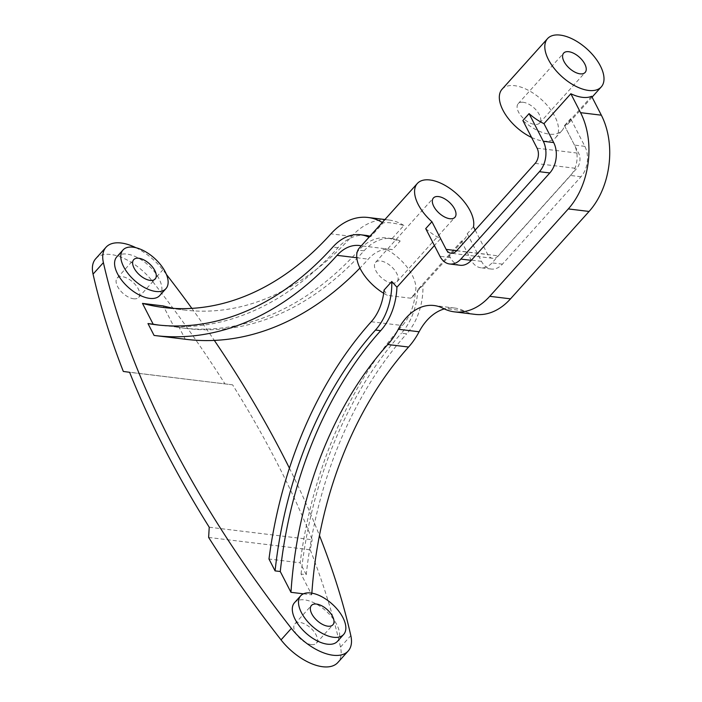<?xml version="1.0" encoding="UTF-8"?>
<svg xmlns="http://www.w3.org/2000/svg" width="702" height="702" viewBox="0 0 702 702"><rect width="100%" height="100%" fill="white"/><g stroke="black" fill="none" stroke-linecap="round" stroke-linejoin="round"><path stroke-width="0.53" stroke-dasharray="3.51 2.63" d="M523.236 102.29A14.444 7.459 42 0 0 518.181 103.703A14.444 7.459 42 0 0 520.831 115.611A14.444 7.459 42 0 0 534.617 124.421A14.444 7.459 42 0 0 539.671 123.017A14.444 7.459 42 0 0 537.021 111.1A14.444 7.459 42 0 0 523.236 102.29M391.979 283.108A14.444 7.459 42 0 0 397.034 281.695A14.444 7.459 42 0 0 391.277 266.488A14.444 7.459 42 0 0 375.544 262.381A14.444 7.459 42 0 0 378.194 274.298A14.444 7.459 42 0 0 391.979 283.108M475.228 314.391A68.612 47.288 -83.1 0 1 463.846 310.846A54.168 37.338 -83.1 0 0 454.87 308.055A54.168 37.338 -83.1 0 0 444.296 308.924M425.719 228.615A36.118 18.656 -138 0 0 440.61 238.636L434.415 245.533M473.481 226.772L467.278 233.678A36.118 18.656 -138 0 1 464.829 238.689A36.118 18.656 -138 0 1 461.389 241.163L417.716 289.75L422.771 285.468L464.829 238.689M383.669 293.278A36.118 18.656 42 0 0 387.39 295.375L410.617 298.201L422.937 285.284A54.168 37.338 -83.1 0 1 406.66 333.836L401.465 333.196A54.168 37.338 -83.1 0 0 417.716 289.75M410.617 298.201A36.118 18.656 42 0 0 413.145 296.183L415.198 293.901A43.34 29.87 -83.1 0 1 402.395 325.535A353.913 243.919 96.9 0 0 300.149 562.802L268.98 559.011M413.145 296.183A36.118 18.656 42 0 0 385.187 248.71L361.96 245.884A36.118 18.656 42 0 0 359.433 247.903M369.024 237.232L370.875 236.513L383.081 222.938C387.179 222.086 394.112 222.929 403.861 225.465L391.655 239.04L400.193 241.023L392.453 249.631L385.187 248.71M384.029 290.101L387.39 295.375M461.389 241.163L471.103 260.073A21.665 14.935 -83.1 0 0 480.896 267.787A21.665 14.935 -83.1 0 0 492.041 262.873L570.594 175.482A21.665 14.935 -83.1 0 0 574.464 145.086L564.75 126.176A36.118 18.656 42 0 0 568.19 123.701A36.118 18.656 42 0 0 570.638 118.691L564.443 125.588A36.118 18.656 -138 0 1 561.986 130.598A36.118 18.656 -138 0 1 522.876 120.533M467.278 233.678L481.493 261.337A21.665 14.935 -83.1 0 0 491.286 269.05A21.665 14.935 -83.1 0 0 502.43 264.136L580.984 176.746A21.665 14.935 -83.1 0 0 584.863 146.349L570.638 118.691M475.193 230.107L487.697 254.44A10.837 7.468 -83.1 0 0 492.593 258.292A10.837 7.468 -83.1 0 0 498.166 255.844L576.719 168.454A10.837 7.468 -83.1 0 0 578.659 153.247L564.443 125.588M440.61 238.636L450.324 257.546A21.665 14.935 -83.1 0 0 460.117 265.259M400.193 241.023A54.168 37.338 -83.1 0 0 391.874 238.557A54.168 37.338 -83.1 0 0 364.013 250.842A343.076 236.451 96.9 0 1 187.504 328.597A343.076 236.451 96.9 0 1 179.142 327.351L173.947 326.72L163.268 305.932M391.655 239.04A54.168 37.338 -83.1 0 0 386.679 237.925A54.168 37.338 -83.1 0 0 358.819 250.21A343.076 236.451 96.9 0 1 182.309 327.966A343.076 236.451 96.9 0 1 173.947 326.72M303.44 593.831L311.741 594.84L301.053 574.043L306.248 574.684A343.076 236.451 96.9 0 1 406.66 333.836M306.248 574.684L300.149 562.802M392.453 249.631A43.34 29.87 -83.1 0 0 390.566 249.315A43.34 29.87 -83.1 0 0 368.278 259.135A353.913 243.919 96.9 0 1 359.915 268.085M186.197 339.347A353.913 243.919 96.9 0 1 185.249 339.233L179.142 327.351M591.628 96.279L564.75 126.176M311.741 594.84A325.026 224.008 96.9 0 1 311.855 593.146M301.053 574.043A343.076 236.451 96.9 0 1 401.465 333.196M209.231 527.22L312.214 539.741A794.497 410.38 42 0 0 232.59 384.828L129.616 372.297M208.626 537.434L310.231 549.798L312.214 539.741M232.59 384.828L123.324 371.446M311.319 644.585A14.444 7.459 42 0 0 316.383 643.181A14.444 7.459 42 0 0 313.733 631.265A14.444 7.459 42 0 0 299.947 622.455A14.444 7.459 42 0 0 294.893 623.867A14.444 7.459 42 0 0 297.543 635.775A14.444 7.459 42 0 0 311.319 644.585M310.231 549.798A794.497 410.38 -138 0 1 340.496 647.112A43.34 22.385 -138 0 1 337.864 662.495M133.599 298.78A14.444 7.459 42 0 0 138.663 297.376A14.444 7.459 42 0 0 136.012 285.46A14.444 7.459 42 0 0 122.227 276.649A14.444 7.459 42 0 0 117.173 278.062A14.444 7.459 42 0 0 119.823 289.97A14.444 7.459 42 0 0 133.599 298.78M294.489 602.711A28.887 14.926 -138 0 1 304.598 599.894A28.887 14.926 -138 0 1 332.16 617.514A28.887 14.926 -138 0 1 337.46 641.338M116.769 256.906A28.887 14.926 -138 0 1 126.878 254.089A28.887 14.926 -138 0 1 154.44 271.709A28.887 14.926 -138 0 1 159.74 295.533M154.08 335.442L185.249 339.233M135.925 247.718A43.34 22.385 -138 0 1 162.855 269.858A794.497 410.38 -138 0 1 166.444 274.473M191.848 308.362A794.497 410.38 -138 0 1 214.338 340.409M289.426 468.181A794.497 410.38 -138 0 1 319.463 535.494M95.691 258.748A43.34 22.385 -138 0 1 152.518 281.362A794.497 410.38 -138 0 1 224.921 383.81M365.9 235.398A54.168 37.338 -83.1 0 0 338.031 247.674A343.076 236.451 96.9 0 1 161.53 325.43A343.076 236.451 96.9 0 1 158.942 325.096M403.861 225.465A72.227 49.781 -83.1 0 0 388.864 220.007A72.227 49.781 -83.1 0 0 351.702 236.372A325.026 224.008 96.9 0 1 184.494 310.038A325.026 224.008 96.9 0 1 174.149 308.424M383.081 222.938A72.227 49.781 -83.1 0 0 382.3 222.455M370.875 236.513A54.168 37.338 -83.1 0 0 369.928 236.223M531.581 137.452A36.118 18.656 42 0 0 555.782 137.504A36.118 18.656 42 0 0 549.166 107.722A36.118 18.656 42 0 0 514.706 85.697A36.118 18.656 42 0 0 502.07 89.215M463.846 310.846L443.067 308.318M584.863 146.349L574.464 145.086M481.493 261.337L471.103 260.073M537.1 148.192L578.659 153.247M535.161 163.39L576.719 168.454M580.984 176.746L570.594 175.482M456.607 250.781L498.166 255.844M502.43 264.136L492.041 262.873M450.324 257.546L439.935 256.283M456.712 250.667L487.697 254.44M364.013 250.842L358.819 250.21M371.226 321.744L402.395 325.535M356.756 257.739L368.278 259.135M340.496 647.112L350.825 635.617M152.518 281.362L162.855 269.858M338.031 247.674L332.836 247.043M351.702 236.372L330.923 233.845M539.671 123.017L585.152 72.42M518.181 103.703L563.662 53.106M397.034 281.695L454.914 217.304M375.544 262.381L433.424 197.99M454.87 308.055L434.09 305.528M491.286 269.05L480.896 267.787M492.593 258.292L451.035 253.238M391.874 238.557L386.679 237.925M390.566 249.315L388.434 249.061M361.53 245.788L359.398 245.524M316.383 643.181L332.915 624.78M294.893 623.867L311.434 605.466M138.663 297.376L155.195 278.975M117.173 278.062L133.713 259.661M156.335 324.798L161.53 325.43M163.715 307.511L184.494 310.038M182.309 327.966L187.504 328.597M388.864 220.007L384.933 219.524M592.067 97.139L568.19 123.701M561.986 130.598L555.782 137.504"/><path stroke-width="1.05" d="M568.717 51.702A14.444 7.459 -138 0 1 582.502 60.512A14.444 7.459 -138 0 1 585.152 72.42A14.444 7.459 -138 0 1 569.419 68.313A14.444 7.459 -138 0 1 563.662 53.106A14.444 7.459 -138 0 1 568.717 51.702M449.859 218.717A14.444 7.459 -138 0 1 436.074 209.907A14.444 7.459 -138 0 1 433.424 197.99A14.444 7.459 -138 0 1 449.157 202.097A14.444 7.459 -138 0 1 454.914 217.304A14.444 7.459 -138 0 1 449.859 218.717M444.296 308.924A54.168 37.338 -83.1 0 0 419.103 331.774L398.324 329.247A54.168 37.338 -83.1 0 1 434.09 305.528A54.168 37.338 -83.1 0 1 443.067 308.318A68.612 47.288 -83.1 0 0 454.44 311.863A68.612 47.288 -83.1 0 0 489.742 296.314L568.295 208.924A68.612 47.288 -83.1 0 0 580.563 112.662L570.849 93.752A36.118 18.656 42 0 0 591.628 96.279L601.342 115.189L580.563 112.662M454.44 311.863L475.228 314.391A68.612 47.288 -83.1 0 0 510.521 298.841L589.075 211.451A68.612 47.288 -83.1 0 0 601.342 115.189M434.415 245.533L396.937 287.223L391.769 281.493L384.029 290.101A43.34 29.87 -83.1 0 1 371.226 321.744A353.913 243.919 96.9 0 0 268.98 559.011L275.079 570.884A343.076 236.451 96.9 0 1 375.491 330.037A54.168 37.338 -83.1 0 0 391.769 281.493M543.971 123.649L553.685 142.559A21.665 14.935 -83.1 0 1 549.815 172.955L471.261 260.345A21.665 14.935 -83.1 0 1 460.117 265.259L449.728 263.996A21.665 14.935 -83.1 0 1 439.935 256.283L425.719 228.615L431.923 221.718L446.139 249.385A10.837 7.468 -83.1 0 0 451.035 253.238A10.837 7.468 -83.1 0 0 456.607 250.781L535.161 163.39A10.837 7.468 -83.1 0 0 537.1 148.192L522.876 120.533L529.08 113.627A36.118 18.656 42 0 0 543.971 123.649L570.849 93.752M475.193 230.107L473.481 226.772A36.118 18.656 42 0 0 452.597 190.409A36.118 18.656 42 0 0 417.313 183.503A36.118 18.656 42 0 0 431.923 221.718M174.149 308.424A325.026 224.008 96.9 0 1 163.268 305.932L142.488 303.404L153.168 324.192L147.973 323.561L154.08 335.442A353.913 243.919 96.9 0 0 155.028 335.556A353.913 243.919 96.9 0 0 337.1 255.344A43.34 29.87 -83.1 0 1 359.398 245.524A43.34 29.87 -83.1 0 1 361.284 245.84L417.313 183.503M361.293 245.823L359.433 247.903A36.118 18.656 42 0 0 383.669 293.278M449.728 263.996A21.665 14.935 -83.1 0 0 460.872 259.082L539.426 171.692A21.665 14.935 -83.1 0 0 543.295 141.295L529.08 113.627M359.915 268.085A353.913 243.919 96.9 0 1 186.197 339.347L155.028 335.556M311.855 593.146A325.026 224.008 96.9 0 1 408.573 347.034A72.227 49.781 -83.1 0 0 419.103 331.774M275.079 570.884L280.273 571.516L290.961 592.312A325.026 224.008 96.9 0 1 387.794 344.507A72.227 49.781 -83.1 0 0 398.324 329.247M280.273 571.516A343.076 236.451 96.9 0 1 380.686 330.668A54.168 37.338 -83.1 0 0 396.937 287.223M106.02 247.244L95.691 258.748A43.34 22.385 -138 0 0 93.059 274.122A794.497 410.38 -138 0 0 123.324 371.446L129.616 372.297A794.497 410.38 42 0 0 209.231 527.22L208.626 537.434A794.497 410.38 -138 0 0 281.037 639.882L291.365 628.378A794.497 410.38 -138 0 1 103.396 262.627A43.34 22.385 -138 0 1 106.02 247.244A43.34 22.385 -138 0 1 135.925 247.718M319.463 535.494A794.497 410.38 -138 0 1 350.825 635.617A43.34 22.385 -138 0 1 348.201 650.991L337.864 662.495A43.34 22.385 -138 0 1 281.037 639.882M316.488 604.062A14.444 7.459 -138 0 1 330.265 612.872A14.444 7.459 -138 0 1 332.915 624.78A14.444 7.459 -138 0 1 317.19 620.673A14.444 7.459 -138 0 1 311.434 605.466A14.444 7.459 -138 0 1 316.488 604.062M138.768 258.257A14.444 7.459 -138 0 1 152.545 267.067A14.444 7.459 -138 0 1 155.195 278.975A14.444 7.459 -138 0 1 139.47 274.868A14.444 7.459 -138 0 1 133.713 259.661A14.444 7.459 -138 0 1 138.768 258.257M310.802 592.997A28.887 14.926 -138 0 1 338.364 610.617A28.887 14.926 -138 0 1 343.664 634.441A28.887 14.926 -138 0 1 312.197 626.219A28.887 14.926 -138 0 1 300.684 595.814A28.887 14.926 -138 0 1 310.802 592.997M343.664 634.441L337.46 641.338A28.887 14.926 -138 0 1 305.993 633.125A28.887 14.926 -138 0 1 294.489 602.711L300.684 595.814M133.082 247.192A28.887 14.926 -138 0 1 160.644 264.812A28.887 14.926 -138 0 1 165.944 288.636A28.887 14.926 -138 0 1 134.477 280.414A28.887 14.926 -138 0 1 122.964 250.009A28.887 14.926 -138 0 1 133.082 247.192M165.944 288.636L159.74 295.533A28.887 14.926 -138 0 1 128.273 287.32A28.887 14.926 -138 0 1 116.769 256.906L122.964 250.009M290.961 592.312L303.44 593.831M348.201 650.991A43.34 22.385 -138 0 1 291.365 628.378M166.444 274.473A794.497 410.38 -138 0 1 191.848 308.362M214.338 340.409A794.497 410.38 -138 0 1 289.426 468.181M158.942 325.096A343.076 236.451 96.9 0 1 153.168 324.192M369.024 237.232A54.168 37.338 -83.1 0 0 360.705 234.766A54.168 37.338 -83.1 0 0 332.836 247.043A343.076 236.451 96.9 0 1 156.335 324.798A343.076 236.451 96.9 0 1 147.973 323.561M382.3 222.455A72.227 49.781 -83.1 0 0 368.085 217.48A72.227 49.781 -83.1 0 0 330.923 233.845A325.026 224.008 96.9 0 1 163.715 307.511A325.026 224.008 96.9 0 1 142.488 303.404M369.928 236.223A54.168 37.338 -83.1 0 0 365.9 235.398L360.705 234.766M547.551 38.619A36.118 18.656 -138 0 1 560.187 35.1A36.118 18.656 -138 0 1 594.638 57.125A36.118 18.656 -138 0 1 601.263 86.908A36.118 18.656 -138 0 1 561.933 76.641A36.118 18.656 -138 0 1 547.551 38.619L502.07 89.215A36.118 18.656 42 0 0 504.703 113.312A36.118 18.656 42 0 0 531.581 137.452M510.521 298.841L489.742 296.314M553.685 142.559L543.295 141.295M589.075 211.451L568.295 208.924M549.815 172.955L539.426 171.692M471.261 260.345L460.872 259.082M446.139 249.385L456.712 250.667M337.1 255.344L356.756 257.739M408.573 347.034L387.794 344.507M380.686 330.668L375.491 330.037M93.059 274.122L103.396 262.627M384.933 219.524L368.085 217.48M601.263 86.908L592.067 97.139"/></g></svg>
